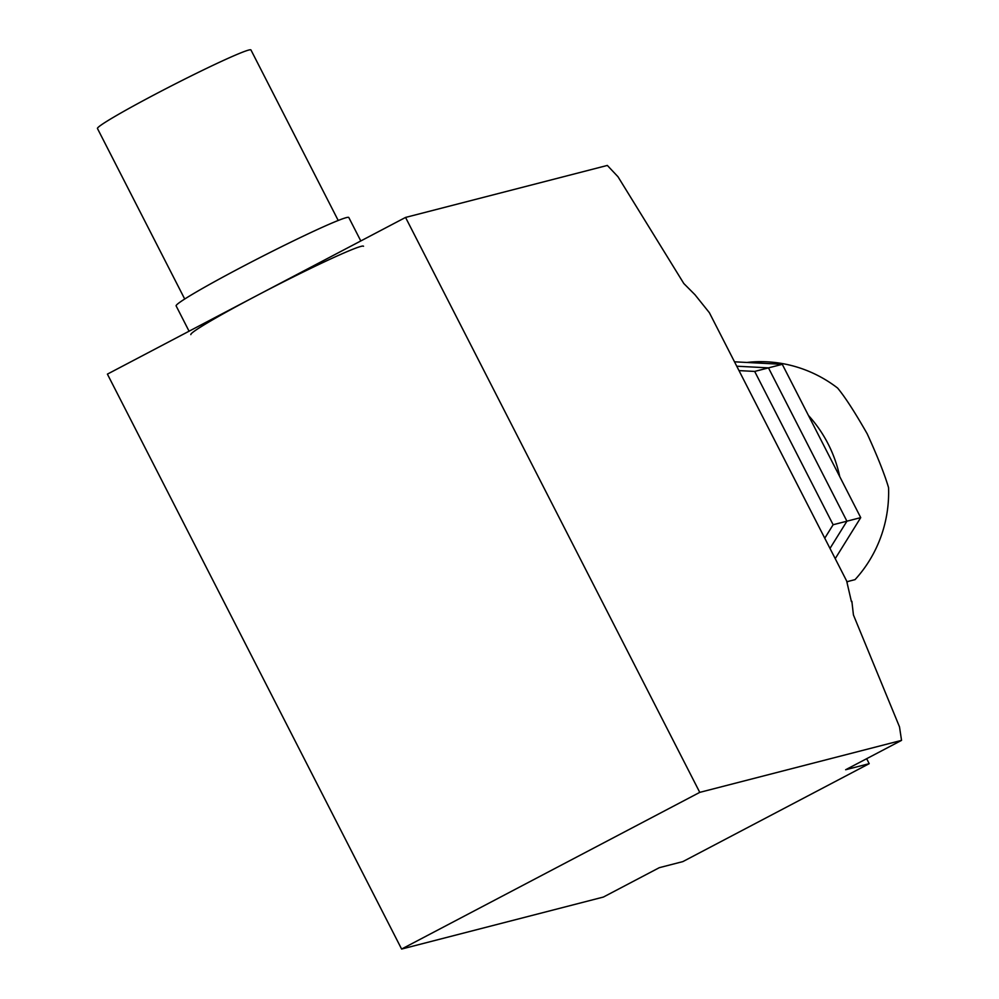 <?xml version="1.0" encoding="UTF-8"?>
<svg xmlns="http://www.w3.org/2000/svg" width="999" height="999" viewBox="0 0 999 999"><rect width="100%" height="100%" fill="white"/><g stroke="black" fill="none" stroke-linecap="round" stroke-linejoin="round"><path stroke-width="1.5" d="M738.998 370.604L754.682 371.428L833.129 524.737L846.927 521.191L768.481 367.869L736.75 366.208L768.481 367.869L846.927 521.191L829.994 548.426L846.927 521.191L860.726 517.632L782.279 364.323L734.502 361.813M754.682 371.428L782.279 364.323M833.129 524.737L824.762 538.199M835.226 558.641L860.726 517.632M808.416 415.409A129.321 126.149 75.6 0 1 839.747 476.635A129.321 126.149 -104.4 0 0 808.416 415.409M846.852 581.743L855.044 579.632A129.321 126.149 75.6 0 0 888.561 487.637C884.664 474.438 877.559 456.506 867.207 433.828C854.932 412.3 845.067 397.04 837.612 388.062A129.321 126.149 75.6 0 0 746.89 362.462M184.715 299.026L97.452 128.496A86.214 4.258 -27.1 0 1 155.807 93.968A86.214 4.258 -27.1 0 1 250.949 49.95L338.211 220.467M189.073 331.206L176.124 305.881A96.99 4.795 -27.1 0 1 241.77 267.033A96.99 4.795 -27.1 0 1 348.813 217.52L360.801 240.959M363.524 246.266A96.99 4.795 152.9 0 0 256.481 295.779A96.99 4.795 152.9 0 0 190.834 334.628M401.61 949.05L603.396 897.052L659.303 867.681L682.866 861.6L869.205 763.673L845.641 769.742L901.548 740.371L699.762 792.369L401.61 949.05L107.405 374.126L405.557 217.432L607.342 165.434L617.994 176.748L683.828 283.541L694.954 294.705L709.365 312.687L846.653 580.981L851.41 601.585M866.657 758.703L869.205 763.673M851.872 601.336L853.433 614.972L899.5 726.847L901.548 740.371M699.762 792.369L405.557 217.432M846.94 582.092L848.351 581.356"/></g></svg>
